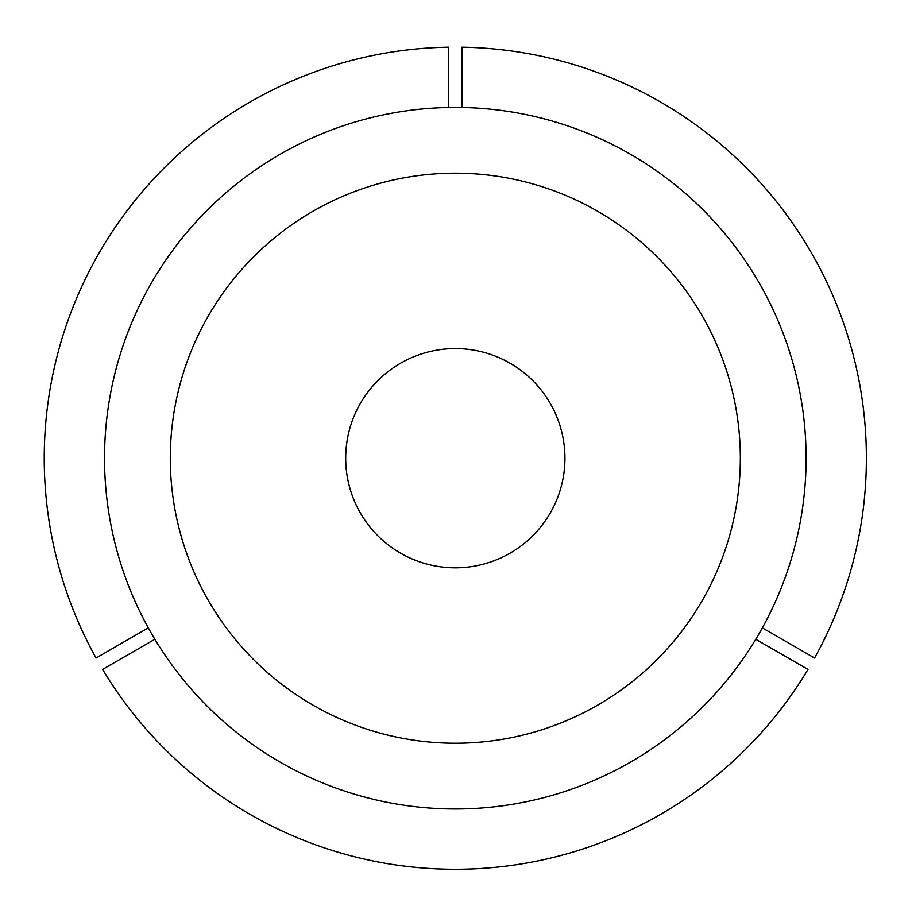 <?xml version="1.0" encoding="UTF-8"?>
<svg xmlns="http://www.w3.org/2000/svg" width="912" height="912" viewBox="0 0 912 912"><rect width="100%" height="100%" fill="white"/><g stroke="black" fill="none" stroke-linecap="round" stroke-linejoin="round"><path stroke-width="1.37" d="M762.341 627.866L814.564 658.019A411.084 411.084 0 0 0 461.894 47.173L461.894 107.468M170.293 458.2A285.023 285.023 0 0 0 455.316 743.223A285.023 285.023 0 0 0 740.339 458.2A285.023 285.023 0 0 0 455.316 173.177A285.023 285.023 0 0 0 170.293 458.2M806.105 458.2A350.789 350.789 0 0 0 455.316 107.411A350.789 350.789 0 0 0 104.527 458.2A350.789 350.789 0 0 0 455.316 808.99A350.789 350.789 0 0 0 806.105 458.2M755.763 639.266L807.986 669.408A411.084 411.084 0 0 1 102.634 669.408L154.858 639.266M448.738 107.468L448.738 47.173A411.084 411.084 0 0 0 96.056 658.019L148.28 627.866M345.694 458.2A109.622 109.622 0 0 0 455.316 567.823A109.622 109.622 0 0 0 564.938 458.2A109.622 109.622 0 0 0 455.316 348.578A109.622 109.622 0 0 0 345.694 458.2"/></g></svg>

